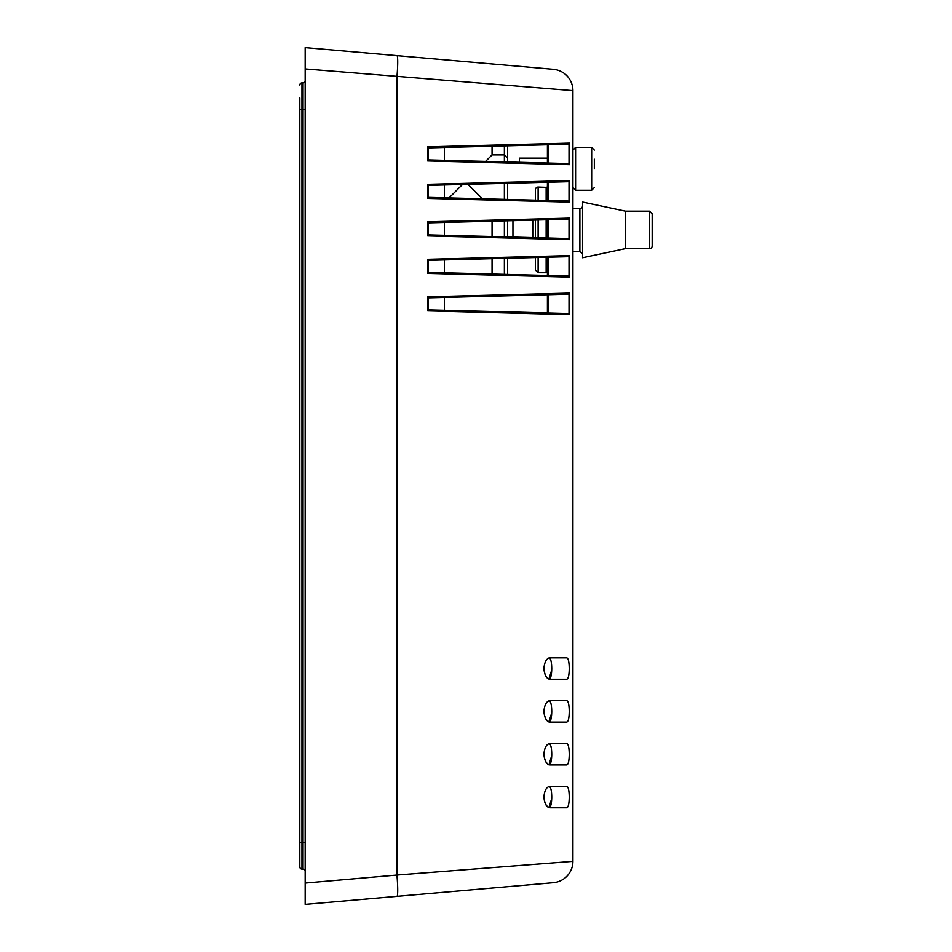 <?xml version="1.0" encoding="UTF-8"?>
<svg xmlns="http://www.w3.org/2000/svg" width="952" height="952" viewBox="0 0 952 952"><rect width="100%" height="100%" fill="white"/><g stroke="black" fill="none" stroke-linecap="round" stroke-linejoin="round"><path stroke-width="1.43" d="M305.175 109.718L301.962 109.718L301.962 82.943L303.034 82.943L303.034 869.057A2.142 2.142 0 0 1 305.175 871.199A2.142 2.142 0 0 0 303.034 869.057L301.962 869.057A2.142 2.142 0 0 1 299.82 866.915L299.82 842.282L299.82 866.915A2.142 2.142 0 0 0 301.962 869.057L301.962 842.282L299.82 842.282L299.82 97.937M301.962 82.943A2.142 2.142 0 0 0 299.82 85.085M303.034 82.943A2.142 2.142 0 0 0 305.175 80.801M572.925 861.346L396.948 875.031A21.42 1.856 -95 0 1 396.948 896.367L553.374 882.683A21.42 21.42 0 0 0 572.925 861.346L572.925 90.654A21.42 21.42 0 0 0 553.374 69.317L305.175 47.6L305.175 904.4L396.948 896.367L305.175 904.4M566.809 679.276L550.077 679.276C546.615 678.931 544.544 675.361 543.889 668.566C544.544 661.783 546.615 658.213 550.077 657.856L566.809 657.856C568.356 658.427 569.177 661.997 569.248 668.566C569.177 675.135 568.356 678.705 566.809 679.276M566.809 722.116L550.077 722.116C546.615 721.771 544.544 718.201 543.889 711.406C544.544 704.623 546.615 701.053 550.077 700.696L566.809 700.696C568.356 701.267 569.177 704.837 569.248 711.406C569.177 717.975 568.356 721.545 566.809 722.116M566.809 764.956L550.077 764.956C546.615 764.611 544.544 761.041 543.889 754.246C544.544 747.463 546.615 743.893 550.077 743.536L566.809 743.536C568.356 744.107 569.177 747.677 569.248 754.246C569.177 760.815 568.356 764.385 566.809 764.956M566.809 807.796L550.077 807.796C546.615 807.451 544.544 803.881 543.889 797.086C544.544 790.303 546.615 786.733 550.077 786.376L566.809 786.376C568.356 786.947 569.177 790.517 569.248 797.086C569.177 803.655 568.356 807.225 566.809 807.796M549.042 657.856C550.768 658.415 551.66 661.985 551.743 668.566C551.66 675.146 550.768 678.716 549.042 679.276M549.042 700.696C550.768 701.255 551.66 704.825 551.743 711.406C551.66 717.986 550.768 721.557 549.042 722.116M549.042 743.536C550.768 744.095 551.66 747.665 551.743 754.246C551.66 760.827 550.768 764.396 549.042 764.956M549.042 786.376C550.768 786.935 551.66 790.505 551.743 797.086C551.66 803.667 550.768 807.236 549.042 807.796M550.089 679.073C546.626 678.716 544.568 675.146 543.913 668.363L543.973 666.876M550.089 721.913C546.626 721.557 544.568 717.986 543.913 711.203L543.973 709.716M550.089 764.753C546.626 764.396 544.568 760.827 543.913 754.043L543.973 752.556M550.089 807.593C546.626 807.236 544.568 803.667 543.913 796.883L543.973 795.396M551.72 798.573L548.947 807.593M551.72 755.733L548.947 764.753M548.947 721.913L551.72 712.893M551.72 670.053L548.947 679.073M305.175 887.193L305.175 883.063L305.175 887.193M305.175 68.937L305.175 64.807L305.175 68.937L572.925 90.654A21.42 21.42 0 0 0 553.374 69.317A21.42 21.42 0 0 1 572.925 90.654A21.42 21.42 0 0 0 553.374 69.317M305.175 47.6L396.948 55.633A21.42 1.856 95 0 1 396.948 76.969L396.948 875.031L305.175 883.063M548.197 200.515L429.066 197.397L427.686 198.421L569.427 202.121L568.094 201.039L548.197 200.515L548.197 182.225L568.094 181.713L569.427 180.63L427.686 184.319L429.066 185.343L547.424 182.249L507.594 183.296L507.594 199.456L535.44 200.182L535.44 189.722A2.677 2.677 0 0 1 538.118 187.044L547.424 187.365M444.405 197.802L444.405 184.95M568.094 201.039L429.066 197.397L568.094 201.039M427.686 235.906L569.427 239.606L568.094 238.524L429.066 234.882L427.686 235.906L427.686 221.804L429.066 222.827L444.405 222.435L568.094 219.198L569.427 218.115L427.686 221.804M427.686 273.391L569.427 277.091L568.094 276.009L429.066 272.367L427.686 273.391L427.686 259.289L429.066 260.312L444.405 259.92L568.094 256.683L569.427 255.6L427.686 259.289M569.427 293.085L427.686 296.774L429.066 297.798L547.424 294.704L444.405 297.405L444.405 310.257L429.066 309.852L427.686 310.876L569.427 314.577L568.094 313.494L429.066 309.852L568.094 313.494L444.405 310.257L547.424 312.946L547.424 294.704L568.094 294.168L569.427 293.085L569.427 314.577M427.686 160.936L569.427 164.636L568.094 163.554L429.066 159.912L427.686 160.936L427.686 146.834L429.066 147.857L547.424 144.763L507.594 145.811L507.594 161.971L519.375 162.28L519.375 158.127L547.424 158.127M548.197 163.03L429.066 159.912L568.094 163.554L548.197 163.03L548.197 144.74L568.094 144.228L569.427 143.145L427.686 146.834M444.405 235.287L568.094 238.524L444.405 235.287L444.405 222.435M444.405 160.317L444.405 147.465M444.405 272.772L568.094 276.009L444.405 272.772L444.405 259.92M548.197 294.68L548.197 312.97M538.118 257.457L538.118 272.724L535.44 270.047L535.44 257.528L507.594 258.266L507.594 274.426L547.424 275.461L547.424 257.219M548.197 257.195L548.197 275.485M548.197 219.71L548.197 238M547.424 237.976L547.424 219.733M548.197 182.225L547.424 182.249L547.424 200.491M548.197 144.74L547.424 144.763L547.424 163.006M429.066 147.857L568.094 144.228L429.066 147.857M429.066 185.343L568.094 181.713L429.066 185.343M429.066 222.827L568.094 219.198L429.066 222.827M429.066 260.312L568.094 256.683L429.066 260.312M429.066 297.798L568.094 294.168L429.066 297.798M504.382 199.373L504.382 183.379M504.382 161.888L504.382 145.894M535.44 237.667L535.44 220.043M547.424 272.403A2.677 2.677 0 0 1 546.15 272.724L546.15 257.254M572.925 208.464L579.887 208.464A2.677 2.677 0 0 0 582.564 205.787M652.179 213.819L652.179 245.949A2.677 2.677 0 0 1 649.502 248.627L649.502 211.142L652.179 213.819L649.502 211.142L625.404 211.142L625.404 248.627L582.564 257.73L582.564 202.038L625.404 211.142M467.932 184.331L482.39 198.79M449.058 197.921L462.505 184.474M492.065 221.185L492.065 236.536M492.065 258.67L492.065 274.021M492.065 146.215L492.065 154.914L485.591 161.388M504.382 274.343L504.382 258.349M504.382 236.858L504.382 220.864M492.065 154.914L504.382 154.914L507.594 158.127M507.594 220.781L507.594 236.941M437.265 259.039A4.284 4.284 0 0 1 436.778 260.122M436.183 236.132A4.284 4.284 0 0 0 436.956 235.084M594.346 168.837L594.346 159.198M572.925 158.127L572.925 179.547M572.925 168.837L572.925 187.58L575.603 190.257L575.603 147.417L572.925 150.095L572.925 168.837M299.82 109.718L301.962 109.718L301.962 842.282L305.175 842.282M569.427 202.121L569.427 180.63M569.034 201.407L569.034 181.332M427.686 184.319L427.686 198.421M428.293 184.974L428.293 197.766M569.427 239.606L569.427 218.115M569.427 277.091L569.427 255.6M427.686 296.774L427.686 310.876M569.427 164.636L569.427 143.145M569.034 238.892L569.034 218.817M428.293 222.459L428.293 235.251M569.034 163.922L569.034 143.847M428.293 147.489L428.293 160.281M569.034 276.377L569.034 256.302M428.293 259.944L428.293 272.736M569.034 313.863L569.034 293.787M428.293 297.429L428.293 310.221M532.763 237.595L532.763 220.114M512.949 220.638L512.949 237.084M538.118 187.044L538.118 200.253M538.118 219.971L538.118 237.738M546.15 237.952L546.15 219.769M546.15 200.467L546.15 187.044M582.564 253.982L579.887 251.304L579.887 208.464M594.346 150.095L591.668 147.417L591.668 190.257L594.346 187.58M649.502 248.627L625.404 248.627M579.887 251.304L572.925 251.304M546.15 272.724L538.118 272.724M591.668 147.417L575.603 147.417L572.925 150.095M591.668 190.257L575.603 190.257L572.925 187.58"/></g></svg>
